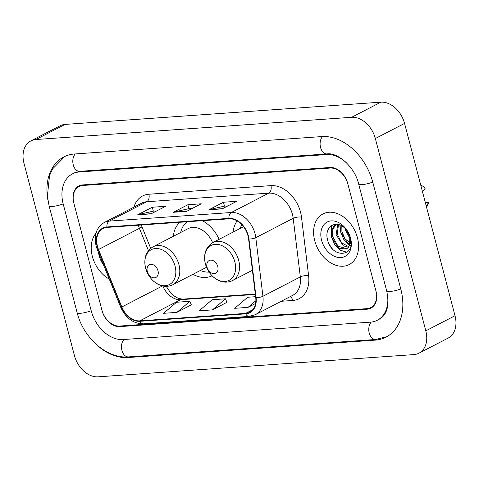<?xml version="1.0" encoding="UTF-8"?>
<svg xmlns="http://www.w3.org/2000/svg" width="479" height="479" viewBox="0 0 479 479"><rect width="100%" height="100%" fill="white"/><g stroke="black" fill="none" stroke-linecap="round" stroke-linejoin="round"><path stroke-width="0.72" d="M192.947 274.311A31.488 22.723 -117.4 0 0 212.089 275.772M237.087 220.897A31.488 22.723 -117.4 0 0 233.057 232.117M219.137 239.326A31.488 22.723 -117.4 0 0 202.354 220.693M179.775 222.286A31.488 22.723 -117.4 0 0 173.284 236.327M330.097 168.063L82.807 185.481A17.825 12.861 -117.4 0 0 79.041 186.523A17.825 12.861 -117.4 0 0 73.892 203.288L101.919 310.129A17.825 12.861 -117.4 0 0 119.69 326.055L366.98 308.644A17.825 12.861 -117.4 0 0 370.746 307.602A17.825 12.861 -117.4 0 0 375.895 290.837L347.868 183.996A17.825 12.861 -117.4 0 0 330.097 168.063M346.76 163.088A32.081 23.154 -117.4 0 0 326.558 154.567L79.269 171.985A32.081 23.154 -117.4 0 0 72.485 173.859A32.081 23.154 -117.4 0 0 63.216 204.036L91.244 310.877A32.081 23.154 -117.4 0 0 123.229 339.551L370.518 322.139A32.081 23.154 -117.4 0 0 377.302 320.265A32.081 23.154 -117.4 0 0 387.457 294.393M375.35 138.533A23.764 17.148 -117.4 0 0 351.658 117.295L35.877 139.533A23.764 17.148 -117.4 0 0 30.854 140.922A23.764 17.148 -117.4 0 0 23.986 163.273L74.437 355.586A23.764 17.148 -117.4 0 0 98.129 376.829L413.91 354.592A23.764 17.148 -117.4 0 0 418.933 353.203A23.764 17.148 -117.4 0 0 425.801 330.845L375.35 138.533L404.563 123.414A23.764 17.148 -117.4 0 0 380.871 102.171L65.09 124.408A23.764 17.148 -117.4 0 0 60.067 125.797L30.854 140.922M418.933 353.203L448.146 338.078A23.764 17.148 -117.4 0 0 455.014 315.727L404.563 123.414M94.83 343.054A51.091 36.877 -117.4 0 0 127.953 357.55L375.243 340.132A51.091 36.877 -117.4 0 0 386.038 337.144A51.091 36.877 -117.4 0 0 400.803 289.082L372.776 182.242A51.091 36.877 -117.4 0 0 321.84 136.575L74.55 153.987A51.091 36.877 -117.4 0 0 63.749 156.974A51.091 36.877 -117.4 0 0 47.78 199.48M92.351 256.397A28.512 20.579 -117.4 0 0 109.272 279.077A28.512 20.579 -117.4 0 1 92.351 256.397A28.512 20.579 -117.4 0 1 95.98 233.249A28.512 20.579 -117.4 0 0 92.351 256.397M314.739 240.733A28.512 20.579 -117.4 0 0 349.197 264.558A28.512 20.579 -117.4 0 0 357.436 237.728A28.512 20.579 -117.4 0 0 322.978 213.909A28.512 20.579 -117.4 0 0 314.739 240.733A28.512 20.579 -117.4 0 0 349.197 264.558A28.512 20.579 -117.4 0 0 357.436 237.728A28.512 20.579 -117.4 0 0 322.978 213.909A28.512 20.579 -117.4 0 0 314.739 240.733M97.477 246.404A19.01 13.723 62.6 0 1 102.973 228.525A19.01 13.723 62.6 0 1 106.991 227.411L229.034 218.819A19.01 13.723 62.6 0 1 248.589 238.949L255.72 297.549A19.01 13.723 62.6 0 1 249.625 312.296A19.01 13.723 62.6 0 1 245.607 313.404L139.748 320.858A19.01 13.723 62.6 0 1 121.834 306.979L98.512 249.517A19.01 13.723 62.6 0 1 97.477 246.404M97.123 246.434A19.483 14.065 -117.4 0 0 98.183 249.619L121.504 307.081A19.483 14.065 -117.4 0 0 139.868 321.307L245.727 313.853A19.483 14.065 -117.4 0 0 256.091 297.603L248.96 239.003A19.483 14.065 -117.4 0 0 228.914 218.364L106.871 226.962A19.483 14.065 -117.4 0 0 97.123 246.434M222.196 208.856L236.8 201.294L223.459 202.234L208.85 209.79L222.196 208.856M227.902 205.898L224.4 206.144L209.377 209.598A4.754 3.143 86 0 0 208.85 209.79M224.483 206.138L223.459 202.234M151.035 213.862L165.638 206.305L152.298 207.239L137.689 214.802L151.035 213.862M156.735 210.91L153.238 211.155L138.215 214.61A4.754 3.143 86 0 0 137.689 214.802M153.322 211.149L152.298 207.239M186.612 211.359L201.222 203.797L187.876 204.737L173.272 212.299L186.612 211.359M192.319 208.407L188.822 208.652L173.793 212.101A4.754 3.143 86 0 0 173.272 212.299M188.9 208.646L187.876 204.737M347.718 183.433A17.825 12.861 -117.4 0 0 329.953 167.5L82.663 184.918A17.825 12.861 -117.4 0 0 78.891 185.96A17.825 12.861 -117.4 0 0 73.742 202.725L102.069 310.691A17.825 12.861 -117.4 0 0 119.84 326.618L367.124 309.206A17.825 12.861 -117.4 0 0 370.896 308.165A17.825 12.861 -117.4 0 0 376.045 291.4L347.718 183.433M176.877 312.38L189.906 301.315L176.559 302.255L163.537 313.32L176.877 312.38L191.313 304.836M255.618 296.687L247.721 297.243L234.698 308.308L248.038 307.368L255.588 303.464M212.46 309.877L225.483 298.806L212.143 299.746L199.114 310.817L212.46 309.877L226.896 302.327M225.483 298.806L226.92 302.393M189.906 301.315L191.337 304.895M248.038 307.368L255.87 300.716M98.59 252.762A19.37 13.981 -117.4 0 0 99.201 255.912A19.37 13.981 -117.4 0 0 103.518 264.899M157.986 270.719A7.131 5.143 -117.4 0 0 150.879 264.348A7.131 5.143 -117.4 0 0 147.31 271.467A7.131 5.143 -117.4 0 0 154.418 277.844A7.131 5.143 -117.4 0 0 157.986 270.719M212.634 242.697A21.387 15.436 -117.4 0 0 188.097 228.663L153.094 246.781C145.963 251.2 143.472 258.307 145.616 268.096L148.31 274.659C150.663 278.718 153.717 281.82 157.477 283.981C162.8 286.849 167.895 287.113 172.757 284.766A21.387 15.436 -117.4 0 0 178.936 264.647A21.387 15.436 -117.4 0 0 153.094 246.781M187.073 221.771A28.219 20.369 -117.4 0 0 180.679 232.501M200.342 270.485A28.219 20.369 -117.4 0 0 209.119 272.108M217.759 266.51A7.131 5.143 -117.4 0 0 210.652 260.139A7.131 5.143 -117.4 0 0 207.09 267.258A7.131 5.143 -117.4 0 0 214.197 273.635A7.131 5.143 -117.4 0 0 217.759 266.51M241.656 224.507A28.219 20.369 -117.4 0 0 240.452 228.291M350.251 239.141L345.395 229.914L345.167 228.495M350.197 237.201L347.012 231.177M349.802 244.338L347.898 243.374L340.755 232.315L340.886 225.423M351.251 243.841L345.018 238.841L341.916 231.716L341.79 225.896M348.371 247.32L343.263 245.775L336.12 234.716L337.779 224.429M348.79 246.709L341.671 242.859L337.276 234.117L338.479 224.573M349.622 244.853L349.79 236.632C348.724 232.8 346.73 229.681 343.802 227.274C335.102 219.723 324.648 227.489 327.319 238.692C330.821 258.666 355.646 257.648 350.568 238.674L350.341 237.716C349.209 233.554 347.149 229.968 344.167 226.968C347.125 230.034 349.089 233.435 350.059 237.165C350.814 240.314 350.67 242.877 349.622 244.853L347.904 247.865L346.317 249.056L338.623 248.176L331.48 237.117L331.546 230.465L334.39 225.358L335.767 224.298M346.886 248.721L338.036 246.23L332.636 236.518L332.779 229.579L335.899 224.453M321.583 240.254A19.37 13.981 -117.4 0 0 340.898 257.564A19.37 13.981 -117.4 0 0 350.586 238.213A19.37 13.981 -117.4 0 0 331.276 220.897A19.37 13.981 -117.4 0 0 321.583 240.254M426.555 207.251L428.525 203.108A11.879 8.574 -117.4 0 0 428.861 202.294L425.322 202.545M428.861 202.294L426.208 205.928M422.52 191.869L425.172 188.235A11.879 8.574 -117.4 0 0 420.754 185.128M332.27 248.745L329.462 244.715M350.79 245.386L350.424 245.17M349.682 244.685L348.239 243.577M346.886 252.247L340.581 250.278L334.576 244.35L331.031 235.985L331.516 225.627M350.682 245.949L350.185 245.673M349.478 245.242L343.7 239.32L340.306 231.183L339.886 224.998M322.595 136.533A9.502 6.281 86 0 0 320.529 147.394A9.502 6.281 86 0 0 327.055 153.921C336.941 152.106 354.67 166.279 358.657 184.02L386.685 290.861C389.601 305.243 387.2 314.667 379.494 319.128M372.734 182.098A9.502 1.958 165.3 0 1 358.657 184.02M400.767 288.939A9.502 1.958 165.3 0 1 386.685 290.861M387.08 336.575L375.74 339.485A9.502 6.281 -94 0 1 369.201 332.935A9.502 6.281 -94 0 1 371.303 322.068M375.74 339.485L128.45 356.897A9.502 6.281 -94 0 1 121.917 350.359A9.502 6.281 -94 0 1 123.995 339.497M128.45 356.897C106.649 358.861 83.304 337.701 77.125 312.655A9.502 1.958 -14.7 0 0 91.208 310.733M77.125 312.655L49.098 205.82A9.502 1.958 -14.7 0 0 63.18 203.892M75.317 153.933A9.502 6.281 86 0 0 73.233 164.794A9.502 6.281 86 0 0 79.765 171.332L327.055 153.921M380.871 102.171L351.658 117.295M455.014 315.727L425.801 330.845M65.09 124.408L35.877 139.533M376.644 339.407L375.243 340.132M129.324 356.837L127.953 357.55M327.881 153.885L326.558 154.567M80.646 171.272L79.269 171.985M138.365 225.202A19.01 13.723 -117.4 0 0 138.377 225.238A19.01 13.723 -117.4 0 0 139.413 228.345L148.454 250.625M133.91 207.156A29.704 21.441 62.6 0 1 148.885 194.229L270.928 185.63A5.94 3.928 -94 0 1 268.749 193.145L146.706 201.743A23.764 17.148 -117.4 0 0 141.682 203.132L104.29 222.49A23.764 17.148 62.6 0 1 109.314 221.094A5.94 3.928 86 0 0 106.871 226.962M270.928 185.63A29.704 21.441 62.6 0 1 300.543 212.185A29.704 21.441 62.6 0 1 301.483 217.089L308.614 275.688A29.704 21.441 62.6 0 1 292.813 300.465L281.239 301.279M292.441 214.388A23.764 17.148 -117.4 0 0 268.749 193.145L231.357 212.502A23.764 17.148 62.6 0 1 255.804 237.668L262.935 296.267A23.764 17.148 62.6 0 1 255.313 314.697L292.705 295.345A23.764 17.148 -117.4 0 0 300.327 276.91L293.196 218.31A23.764 17.148 -117.4 0 0 292.441 214.388M104.29 222.49C96.465 227.345 93.746 235.195 96.129 246.038L97.339 249.679A5.94 0.521 -22.1 0 0 98.183 249.619M97.339 249.679L120.66 307.141C125.714 318.134 133.288 323.708 143.377 323.846A5.94 3.928 -94 0 1 139.868 321.307M245.727 313.853A5.94 3.928 86 0 0 249.236 316.391L255.313 314.697M256.091 297.603A5.94 1.886 -6.9 0 0 262.935 296.267L300.327 276.91A5.94 1.886 173.1 0 1 308.614 275.688M120.66 307.141A5.94 0.521 -22.1 0 0 121.504 307.081M248.96 239.003A5.94 1.886 -6.9 0 0 255.804 237.668L293.196 218.31A5.94 1.886 173.1 0 1 301.483 217.089M228.914 218.364A5.94 3.928 -94 0 1 231.357 212.502L109.314 221.094L146.706 201.743A5.94 3.928 -94 0 0 148.885 194.229M290.1 296.693A5.94 3.928 -94 0 1 292.813 300.465M245.607 313.404L252.852 309.656M98.512 249.517L139.413 228.345A10.694 0.94 157.9 0 0 141.898 226.639L150.705 248.344M121.834 306.979L162.477 285.939M162.812 286.011A19.01 13.723 -117.4 0 0 180.649 299.686L255.343 294.429M139.748 320.858L180.649 299.686A10.694 7.065 -94 0 1 182.553 299.141L255.295 294.022M186.966 211.179L173.793 212.101M151.382 213.682L138.215 214.61M222.543 208.67L209.377 209.598M175.051 266.073A19.645 14.178 -117.4 0 0 155.465 248.511A19.645 14.178 -117.4 0 0 145.634 268.144A19.645 14.178 -117.4 0 0 165.219 285.706A19.645 14.178 -117.4 0 0 175.051 266.073M234.83 261.863A19.645 14.178 -117.4 0 0 215.239 244.302A19.645 14.178 -117.4 0 0 205.407 263.935A19.645 14.178 -117.4 0 0 224.998 281.496A19.645 14.178 -117.4 0 0 234.83 261.863M238.71 260.438A21.387 15.436 -117.4 0 0 212.868 242.572C205.742 246.99 203.246 254.098 205.389 263.887L208.084 270.449C210.437 274.509 213.496 277.616 217.256 279.772C222.579 282.64 227.669 282.903 232.531 280.556A21.387 15.436 -117.4 0 0 238.71 260.438M64.809 156.453L52.498 169.003L49.541 175.631L47.373 196.151L49.098 205.82M74.676 172.727L79.765 171.332M143.377 323.846L249.236 316.391M166.243 286.358L170.314 292.435L173.913 295.848L178.284 298.375L182.553 299.141M141.898 226.639L141.287 224.992M206.533 267.282L172.757 284.766M243.536 226.699L212.868 242.572M252.403 270.27L232.531 280.556"/></g></svg>
